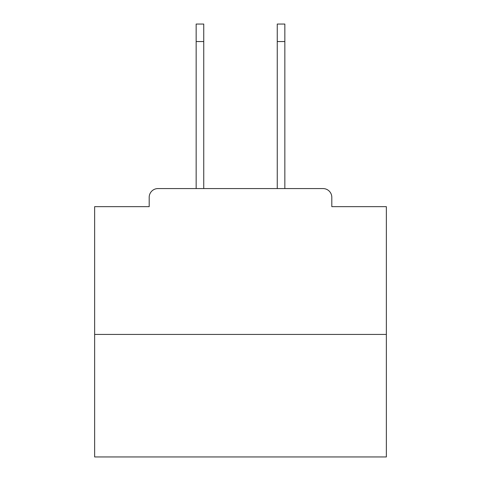 <?xml version="1.0" encoding="UTF-8"?>
<svg xmlns="http://www.w3.org/2000/svg" width="481" height="481" viewBox="0 0 481 481"><rect width="100%" height="100%" fill="white"/><g stroke="black" fill="none" stroke-linecap="round" stroke-linejoin="round"><path stroke-width="0.72" d="M331.806 206.662L331.806 197.324L331.806 206.662L386.357 206.662L386.357 456.95L94.643 456.95L94.643 206.662L149.194 206.662L149.194 197.324L149.194 206.662M386.357 334.433L94.643 334.433M331.806 197.324A8.754 8.754 0 0 0 323.052 188.576L157.948 188.576A8.754 8.754 0 0 0 149.194 197.324M323.052 188.576L286.009 188.576M194.991 188.576L157.948 188.576M196.158 41.552L196.158 24.05L203.746 24.05L203.746 41.552L196.158 41.552L196.158 188.576M203.746 188.576L203.746 41.552M277.254 188.576L277.254 24.05L284.842 24.05L284.842 41.552L277.254 41.552M284.842 188.576L284.842 41.552"/></g></svg>
